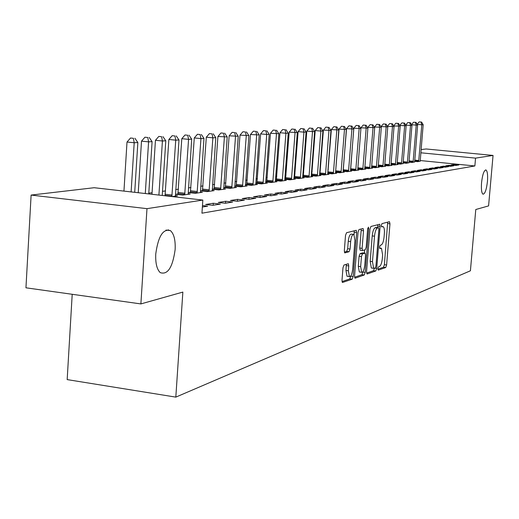 <?xml version="1.0" encoding="UTF-8"?>
<svg xmlns="http://www.w3.org/2000/svg" width="519" height="519" viewBox="0 0 519 519"><rect width="100%" height="100%" fill="white"/><g stroke="black" fill="none" stroke-linecap="round" stroke-linejoin="round"><path stroke-width="0.78" d="M377.845 268.686L378.215 270.133L385.734 267.512L386.616 264.988L389.97 223.806L389.464 221.691L381.978 223.618L381.342 225.382L381.608 226.874L383.184 226.673C384.203 227.465 384.592 229.716 384.365 233.44L384.086 236.911C383.586 241.432 382.626 244.125 381.212 244.987L380.226 245.286L379.59 247.063L379.843 248.53L381.478 248.29L382.62 254.933L382.341 258.391C381.841 262.906 380.881 265.631 379.46 266.552L378.474 266.889L377.845 268.686M175.13 249.639C175.565 240.148 173.988 233.803 170.401 230.598C163.128 228.451 158.25 236.21 155.765 253.869C155.363 263.068 156.842 269.316 160.209 272.611C167.656 275.148 172.626 267.493 175.13 249.639M487.445 181.449C487.899 174.884 487.406 171.049 485.959 169.953C483.987 170.245 482.514 174.507 481.548 182.733C481.1 189.286 481.587 193.107 483.014 194.203C485.006 193.924 486.478 189.669 487.445 181.449M344 265.014L342.981 267.765L341.995 280.331L342.391 282.498L352.187 279.196L353.173 276.484L356.65 232.525L356.235 230.3L346.536 232.726L345.511 235.438L344.318 250.683L344.739 252.915L349.073 251.721L350.078 249.016L350.662 241.543C351.266 236.703 352.323 234.329 353.841 234.419L354.944 240.362L352.654 269.361C352.031 274.292 350.954 276.692 349.41 276.562L348.359 270.782L348.742 265.916L348.346 263.73L344 265.014M202.838 200.068L146.981 208.657L31.114 195.073L94.179 187.716L202.838 200.068L201.949 213.186L474.866 165.963L475.547 158.126L420.831 152.794M421.104 149.569L426.17 148.979L493.05 155.434L488.587 205.9L475.78 209.514L470.415 270.788L175.818 397.119L182.857 292.087L140.883 303.92L146.981 208.657M493.05 155.434L475.547 158.126M366.544 271.891L367.102 274L375.814 270.97L376.729 268.388L380.122 226.388L379.739 224.247L370.916 226.459L369.976 229.041L366.544 271.891M354.574 277.25L361.951 274.694L364.273 274.986L355.152 278.165M361.114 228.976L361.166 230.455L363.514 230.728L363.112 228.529L359.012 229.521L358.032 232.162L354.555 276.011L354.938 278.145M363.514 230.728L362.113 248.361L362.502 250.521L365.253 249.775L366.2 247.154L367.653 228.944L368.438 227.14L368.717 228.665L365.22 272.345L364.273 274.986M72.206 294.292L67.172 379.603L175.818 397.119M202.371 207.023L207.645 206.153L202.468 205.556M232.622 202.06L225.661 201.268L218.298 202.455L225.33 203.253L232.622 202.06M172.159 196.578L177.543 195.812L175.39 195.572M255.809 198.258L249.055 197.499L242.217 198.602L249.029 199.367L255.809 198.258M190.473 192.29L188.481 192.568L195.125 193.315L202.391 192.283L200.392 192.062M277.38 194.722L270.827 193.996L264.456 195.021L271.067 195.754L277.38 194.722M214.172 188.981L212.31 189.24L218.758 189.954L225.538 188.994L223.676 188.786M297.504 191.42L291.146 190.726L285.191 191.68L291.607 192.387L297.504 191.42M236.281 185.893L234.737 186.107M234.737 186.152L240.816 186.821L247.148 185.919L245.416 185.731M316.318 188.332L310.141 187.664L304.575 188.559L310.803 189.24L316.318 188.332M256.97 182.999L255.757 183.168M255.75 183.272L261.44 183.888L267.369 183.045L265.747 182.87L265.747 181.935L269.192 134.324L266.727 134.479L263.049 183.661M333.957 185.439L327.943 184.796L322.721 185.64L328.78 186.289L333.957 185.439M276.368 180.294L275.446 180.417M265.754 181.897L271.255 182.493L277.003 181.676L275.433 181.507L275.433 180.58L280.766 181.137L286.332 180.353L284.814 180.184L284.814 179.263L288.22 133.136L285.904 133.279L282.278 180.923M350.513 182.727L344.668 182.104L339.757 182.896L345.654 183.525L350.513 182.727M294.584 177.745L293.923 177.842M293.91 178.03L298.918 178.562L304.153 177.816L302.726 177.667L302.733 176.758L306.087 132.021L303.913 132.157L300.339 178.361M366.096 180.171L360.4 179.574L355.774 180.314L361.516 180.923L366.096 180.171M311.731 175.351L311.303 175.409M311.283 175.636L316 176.129L320.93 175.428L319.587 175.292L319.594 174.397L322.902 130.97L320.859 131.099L317.343 175.941M380.777 177.764L375.224 177.187L370.871 177.887L376.463 178.471L380.777 177.764M327.651 173.378L332.102 173.846L336.753 173.184L335.488 173.048M394.641 175.487L389.231 174.929L385.111 175.591L390.567 176.155L394.641 175.487M350.52 171.225L353.731 129.043L346.549 128.654L343.104 171.225L347.302 171.679L351.7 171.056L350.507 170.933M407.752 173.34L402.472 172.795L398.573 173.424L403.899 173.969L407.752 173.34M357.708 169.233L361.678 169.635L365.843 169.045L364.714 168.928M420.169 171.302L415.012 170.777L411.32 171.374L416.517 171.899L420.169 171.302M371.533 167.319L375.302 167.702L379.246 167.137L378.176 167.034M431.951 169.369L426.91 168.863L423.407 169.428L428.48 169.94L431.951 169.369M384.644 165.503L388.218 165.866L391.962 165.334L390.95 165.23M443.135 167.533L438.211 167.04L434.883 167.579L439.84 168.078L443.135 167.533M397.093 163.783L400.486 164.121L403.081 163.517M453.768 165.788L448.954 165.308L445.789 165.821L450.635 166.307L453.768 165.788M408.927 162.142L412.151 162.46L414.623 161.889M474.866 165.963L420.195 160.54M328.287 169.298L327.963 169.337M320.327 170.355L319.899 170.414M312.133 171.445L311.595 171.517M303.693 172.568L303.038 172.652M295 173.722L294.221 173.826M286.034 174.909L285.132 175.033M276.789 176.142L275.751 176.278M267.253 177.407L266.065 177.563M257.411 178.718L256.062 178.893M247.239 180.067L245.734 180.268M236.735 181.462L235.049 181.689M225.869 182.909L224 183.155M214.632 184.401L212.563 184.673M203 185.945L200.717 186.25M190.953 187.547L188.442 187.878M178.465 189.208L175.714 189.571M165.516 190.927L162.505 191.329M152.073 192.711L148.791 193.152M414.629 161.351L417.776 161.662L420.189 161.104M458.893 164.951L454.131 164.478L451.043 164.977L455.838 165.451L458.893 164.951M403.081 162.953L406.39 163.284L408.927 162.694M448.52 166.651L443.648 166.164L440.404 166.69L445.302 167.176L448.52 166.651M390.95 164.633L394.427 164.984L398.079 164.465L397.093 164.361M437.614 168.441L432.632 167.942L429.219 168.487L434.228 168.993L437.614 168.441M378.176 166.398L381.841 166.774L385.688 166.223L384.644 166.119M426.138 170.323L421.039 169.804L417.445 170.388L422.576 170.907L426.138 170.323M364.714 168.26L368.581 168.656L372.636 168.078L371.533 167.968M414.045 172.308L408.829 171.776L405.034 172.386L410.289 172.924L414.045 172.308M350.507 170.226L354.594 170.647L358.869 170.037L357.708 169.921M401.291 174.397L395.939 173.846L391.936 174.494L397.32 175.046L401.291 174.397M335.488 172.295L339.809 172.749L344.331 172.107L343.104 171.977M387.81 176.609L382.328 176.038L378.091 176.726L383.612 177.297L387.81 176.609M319.587 174.488L324.167 174.968L328.955 174.287L327.651 174.157M373.544 178.951L367.919 178.361L363.436 179.081L369.1 179.678L373.544 178.951M303.284 176.531L302.746 176.609M302.726 176.817L307.592 177.329L312.665 176.603L311.283 176.46L311.29 175.558L314.618 131.489L312.509 131.618L308.967 177.128M358.421 181.429L352.648 180.82L347.886 181.585L353.705 182.201L358.421 181.429M285.612 178.997L284.827 179.107M284.814 179.276L289.985 179.827L295.382 179.061L293.91 178.906M342.365 184.063L336.435 183.434L331.375 184.245L337.35 184.881L342.365 184.063M266.824 181.624L265.76 181.773M325.277 186.866L319.185 186.211L313.794 187.08L319.938 187.742L325.277 186.866M246.797 184.42L245.422 184.615M245.416 184.693L251.3 185.328L257.424 184.459L255.744 184.277M307.066 189.85L300.799 189.169L295.045 190.097L301.364 190.784L307.066 189.85M225.415 187.411L223.689 187.651M223.683 187.67L229.975 188.358L236.521 187.43L234.731 187.236M287.61 193.042L281.162 192.335L275.005 193.321L281.512 194.041L287.61 193.042M202.527 190.609L200.606 190.875L207.152 191.608L214.165 190.609L212.239 190.395M266.785 196.454L260.136 195.715L253.538 196.779L260.246 197.531L266.785 196.454M177.978 194.035L175.915 194.327L182.656 195.086L190.194 194.015L188.118 193.782M244.43 200.12L237.572 199.354L230.481 200.496L237.397 201.275L244.43 200.12M220.374 204.071L213.296 203.26L205.654 204.492L212.796 205.31L220.374 204.071M140.883 303.92L25.95 287.805L31.114 195.073M454.131 164.478L454.067 165.276M448.954 165.308L448.89 166.132M443.648 166.164L443.576 167.008M438.211 167.04L438.14 167.903M432.632 167.942L432.561 168.824M426.91 168.863L426.832 169.771M421.039 169.804L420.961 170.745M415.012 170.777L414.934 171.737M408.829 171.776L408.745 172.762M402.472 172.795L402.387 173.813M395.939 173.846L395.854 174.897M389.231 174.929L389.14 176.012M382.328 176.038L382.237 177.154M375.224 177.187L375.133 178.328M367.919 178.361L367.828 179.542M360.4 179.574L360.303 180.794M352.648 180.82L352.55 182.078M344.668 182.104L344.564 183.408M336.435 183.434L336.331 184.777M327.943 184.796L327.839 186.185M319.185 186.211L319.075 187.644M310.141 187.664L310.031 189.156M300.799 189.169L300.683 190.713M291.146 190.726L291.023 192.322M281.162 192.335L281.038 193.989M270.827 193.996L270.704 195.715M260.136 195.715L260.006 197.505M249.055 197.499L248.925 199.354M237.572 199.354L237.436 201.268M225.661 201.268L225.525 203.221M213.296 203.26L213.16 205.252M377.826 269.199L383.496 267.233L384.378 264.716L387.693 222.151M377.715 227.627L377.793 224.695M366.557 273.098L373.537 270.684L374.433 268.271M375.276 267.979L375.918 266.176L378.902 229.229L378.636 227.737L377.475 228.003C376.022 228.827 375.036 231.552 374.523 236.177L372.473 261.621L373.622 268.291L375.276 267.979M376.346 227.471L378.526 227.724L376.346 227.471M371.889 268.07L371.332 267.999L370.177 261.342L372.22 235.905C372.733 231.286 373.719 228.561 375.179 227.737L376.236 227.458M361.166 230.455L359.764 248.076L360.154 250.236L362.496 250.515L360.154 250.236M364.662 249.95L364.416 253.051M362.924 271.722L362.898 272.053L365.22 272.345M360.66 266.604L361.659 272.28C363.125 272.378 364.156 270.036 364.753 265.254L365.551 255.283L365.168 253.149L362.418 253.908L361.458 256.555L360.66 266.604L358.311 266.312L359.323 271.988L359.836 272.053M364.987 253.123L362.651 252.844L364.98 253.129M358.311 266.312L359.109 256.269L360.076 253.622L362.651 252.844M361.951 274.694L362.898 272.053M347.587 276.329L347.023 276.257L345.965 270.477L346.322 264.281M353.329 234.361L351.447 234.14C349.929 234.05 348.865 236.424 348.262 241.257L350.662 241.543M344.363 252.111L346.673 251.43L347.678 248.724L348.262 241.257M354.088 234.614L354.218 230.747M342.015 281.59L349.812 278.898L350.825 275.894M420.195 161.318L423.173 124.709L421.798 124.794L418.671 161.532M421.558 122.049L419.125 121.913L421.558 122.049L423.173 124.709M421.006 122.082L421.798 124.794L417.218 124.372M417.153 124.275L419.125 121.913M414.636 162.11L417.633 125.053L416.225 125.144L413.072 162.33M415.991 122.367L413.52 122.225L415.991 122.367L417.633 125.053M415.427 122.4L416.225 125.144L411.528 124.709M411.496 124.657L413.52 122.225M408.933 162.921L411.95 125.41L410.51 125.501L407.331 163.148M410.289 122.685L407.785 122.542L410.289 122.685L411.95 125.41M409.712 122.718L410.51 125.501L405.689 125.06L407.785 122.542M403.088 163.751L406.13 125.773L399.766 125.501M403.853 123.048L401.901 122.873L403.853 123.048L404.651 125.864L401.453 163.985M404.444 123.016L406.13 125.773M399.773 125.416L401.901 122.873M397.1 164.601L400.162 126.143L393.7 125.974M397.839 123.392L395.867 123.211L397.839 123.392L398.644 126.24L395.42 164.841M398.449 123.353L400.162 126.143M393.713 125.786L395.867 123.211M390.956 165.477L394.038 126.526L387.472 126.454M391.676 123.736L389.678 123.554L391.676 123.736L392.481 126.623L389.231 165.723M392.299 123.704L394.038 126.526M387.492 126.162L389.678 123.554M384.657 166.372L387.758 126.921L381.115 126.552L381.082 126.954M385.351 124.093L383.333 123.911L385.351 124.093L386.162 127.019L382.886 166.625M385.987 124.06L387.758 126.921M381.115 126.552L383.333 123.911M378.189 167.293L381.309 127.324L374.569 126.954L374.523 127.466M378.857 124.463L376.813 124.275L378.857 124.463L379.674 127.421L376.372 167.546M379.512 124.424L381.309 127.324M374.569 126.954L376.813 124.275M371.546 168.234L374.692 127.732L367.841 127.363L367.796 127.998M372.194 124.839L370.125 124.644L372.194 124.839L373.012 127.843L369.684 168.5M372.869 124.8L374.692 127.732M367.841 127.363L370.125 124.644M364.727 169.207L367.893 128.161L360.939 127.778L360.88 128.543M365.344 125.222L363.255 125.027L365.344 125.222L366.167 128.264L362.813 169.479M366.038 125.183L367.893 128.161M360.939 127.778L363.255 125.027M357.721 170.2L360.913 128.595L353.841 128.212L350.559 169.551M358.311 125.617L356.196 125.423L358.311 125.617L359.135 128.706L355.755 170.479M359.025 125.579L360.913 128.595M353.841 128.212L356.196 125.423M351.078 126.026L348.937 125.832L351.078 126.026L351.908 129.16L348.496 171.51M351.811 125.987L353.731 129.043M346.549 128.654L348.937 125.832M343.117 172.276L346.348 129.503L339.05 129.114L335.572 172.308M343.643 126.448L341.476 126.247L343.643 126.448L344.473 129.62L341.035 172.574M344.395 126.402L346.348 129.503M339.05 129.114L341.476 126.247M335.508 173.359L338.758 129.977L331.336 129.581L327.826 173.398M335.994 126.876L333.801 126.675L335.994 126.876L336.825 130.1L333.367 173.664M336.766 126.837L338.758 129.977M331.336 129.581L333.801 126.675M327.671 174.475L330.947 130.47L323.395 130.068L319.86 174.52M328.125 127.324L325.9 127.116L328.125 127.324L328.955 130.593L325.471 174.786M328.923 127.278L330.947 130.47M323.395 130.068L325.9 127.116M320.022 127.778L317.764 127.57L320.022 127.778L320.859 131.099L315.221 130.561L311.66 175.675M319.607 175.617L319.587 175.279M320.839 127.732L322.902 130.97M315.221 130.561L317.764 127.57M311.672 128.251L309.389 128.037L311.672 128.251L312.509 131.618L306.807 131.073L303.213 176.862M311.303 176.797L311.283 176.454M312.516 128.199L314.618 131.489M306.807 131.073L309.389 128.037M303.07 128.738L300.761 128.517L303.07 128.738L303.913 132.157L298.133 131.605L294.507 178.088M302.752 178.017L302.726 177.66M303.946 128.686L306.087 132.021M298.133 131.605L300.761 128.517M293.936 179.269L297.29 132.572L289.187 132.15L285.534 179.353M294.208 129.237L291.866 129.01L294.208 129.237L295.045 132.708L291.451 179.619M295.103 129.186L297.29 132.572M289.187 132.15L291.866 129.01M285.061 129.75L282.686 129.523L285.061 129.75L285.904 133.279L279.968 132.708L276.283 180.657M284.84 180.56L284.814 180.197M285.988 129.698L288.22 133.136M279.968 132.708L282.686 129.523M275.433 180.58L278.859 133.72L270.451 133.292L266.74 182.007M275.628 130.282L273.221 130.055L275.628 130.282L276.471 133.87L272.819 182.273M275.459 181.897L275.433 181.527M276.582 130.23L278.859 133.72M270.451 133.292L273.221 130.055M265.884 130.833L263.444 130.6L265.884 130.833L266.727 134.479L260.629 133.889L256.886 183.395M265.78 183.272L265.747 182.896M266.876 130.775L269.192 134.324M260.629 133.889L263.444 130.6M255.783 184.693L259.215 134.946L250.476 134.505L246.707 184.829M255.828 131.398L253.35 131.164L255.828 131.398L256.665 135.109L252.961 185.095M256.847 131.346L259.215 134.946M250.476 134.505L253.35 131.164M245.448 186.159L248.899 135.589L239.992 135.141L236.19 186.315M245.429 131.988L242.918 131.742L245.429 131.988L246.266 135.757L242.535 186.574M246.48 131.93L248.899 135.589M239.992 135.141L242.918 131.742M234.77 187.677L238.234 136.257L229.145 135.803L225.317 187.846M234.672 132.592L232.129 132.345L234.672 132.592L235.516 136.426L231.753 188.105M235.769 132.533L238.234 136.257M229.145 135.803L232.129 132.345M223.721 189.253L227.205 136.945L217.928 136.484L214.068 189.435M223.553 133.221L220.964 132.968L223.553 133.221L224.39 137.12L220.601 189.695M224.682 133.156L227.205 136.945M217.928 136.484L220.964 132.968M212.29 190.875L215.787 137.658L212.868 137.84L206.309 137.191L202.423 191.076M212.031 133.87L209.41 133.617L212.031 133.87L212.868 137.84L209.06 191.336M213.205 133.805L215.787 137.658M206.309 137.191L209.41 133.617M200.444 192.562L203.961 138.398L200.937 138.586L194.281 137.924L190.363 192.783M200.1 134.544L197.441 134.285L200.1 134.544L200.937 138.586L197.103 193.036M201.314 134.473L203.961 138.398M194.281 137.924L197.441 134.285M188.176 194.301L191.699 139.163L188.566 139.358L181.806 138.683L177.861 194.547M187.735 135.238L185.036 134.972L187.735 135.238L188.566 139.358L184.706 194.8M188.994 135.174L191.699 139.163M181.806 138.683L185.036 134.972M168.188 230.326L168.227 229.716M175.448 196.111L178.984 139.955L175.733 140.162L168.87 139.475L165.042 195.773M174.909 135.965L172.172 135.693L174.909 135.965L175.733 140.162L171.873 196.545M176.213 135.894L178.984 139.955M168.87 139.475L172.172 135.693M162.239 195.455L165.795 140.779L162.415 140.993L155.447 140.292L151.976 194.288M161.604 136.718L158.814 136.439L161.604 136.718L162.415 140.993L158.911 195.073M162.953 136.64L165.795 140.779M155.447 140.292L158.814 136.439M148.745 193.918L152.093 141.635L148.583 141.856L141.499 141.142L138.236 192.724M147.772 137.496L144.944 137.211L147.772 137.496L148.583 141.856L145.288 193.529M149.18 137.418L152.093 141.635M141.499 141.142L144.944 137.211M134.713 192.322L137.853 142.524L134.2 142.757L127.006 142.024L123.95 191.102M133.402 138.307L130.529 138.015L133.402 138.307L134.2 142.757L131.119 191.913M134.869 138.223L137.853 142.524M127.006 142.024L130.529 138.015M380.978 248.231L379.623 248.069L380.946 248.238M381.394 226.472L382.698 226.621L381.394 226.472M387.725 223.553L389.97 223.806M384.378 264.716L386.616 264.988M383.496 267.233L385.734 267.512M377.838 226.122L380.122 226.388M374.789 268.148L376.729 268.388M373.537 270.684L375.814 270.97M375.179 227.737L377.475 228.003M372.22 235.905L374.523 236.177M370.177 261.342L372.473 261.621M359.764 248.076L362.113 248.361M367.699 228.548L368.717 228.665M360.076 253.622L362.418 253.908M359.109 256.269L361.458 256.555M346.348 265.618L348.742 265.916M345.965 270.477L348.359 270.782M347.678 248.724L350.078 249.016M346.673 251.43L349.073 251.721M354.276 232.246L356.65 232.525M350.805 276.186L353.173 276.484M349.812 278.898L352.187 279.196M414.726 160.099L418.827 160.507M414.662 160.838L418.729 161.247M409.024 160.871L413.234 161.292M408.966 161.623L413.13 162.038M403.185 161.662L407.493 162.097M403.12 162.421L407.389 162.849M397.197 162.473L401.615 162.914M397.132 163.238L401.511 163.68M391.054 163.303L395.588 163.764M390.989 164.082L395.478 164.536M384.748 164.16L389.399 164.627M384.689 164.945L389.295 165.412M378.286 165.029L383.054 165.516M378.221 165.827L382.951 166.307M371.643 165.931L376.547 166.424M371.578 166.735L376.431 167.228M364.825 166.846L369.859 167.365M364.76 167.669L369.749 168.175M357.818 167.793L362.995 168.325M357.753 168.623L362.878 169.149M350.662 168.766L355.937 169.311M350.552 169.609L355.82 170.148M343.351 169.778L348.684 170.323M343.228 170.621L348.567 171.173M335.825 170.809L341.23 171.367M335.702 171.672L341.106 172.23M328.086 171.873L333.561 172.444M327.963 172.749L333.438 173.314M320.126 172.97L325.666 173.547M320.002 173.852L325.543 174.436M311.932 174.099L317.544 174.682M311.802 174.994L317.414 175.584M303.492 175.26L309.175 175.857M303.362 176.168L309.045 176.771M294.792 176.454L300.553 177.063M294.662 177.381L300.423 177.991M285.826 177.686L291.665 178.309M285.697 178.627L291.529 179.25M276.582 178.958L282.498 179.587M276.445 179.911L282.362 180.547M267.045 180.268L273.039 180.91M266.909 181.241L272.903 181.884M257.203 181.624L263.276 182.279M257.061 182.61L263.133 183.265M247.031 183.025L253.194 183.694M246.888 184.024L253.051 184.693M236.521 184.466L242.775 185.147M236.372 185.484L242.626 186.172M225.661 185.964L231.999 186.658M225.506 186.996L231.85 187.696M214.418 187.508L220.854 188.215M214.263 188.559L220.698 189.273M202.786 189.111L209.313 189.831M202.631 190.181L209.157 190.908M190.733 190.765L197.363 191.505M190.577 191.855L197.201 192.601M178.244 192.484L184.972 193.243M178.082 193.593L184.809 194.353M165.295 194.262L172.126 195.04M165.126 195.397L171.958 196.176M166.035 230.066L170.401 230.598M485.609 169.914L485.959 169.953M371.332 267.999L373.622 268.291M359.323 271.988L361.659 272.28M347.023 276.257L349.41 276.562"/></g></svg>

